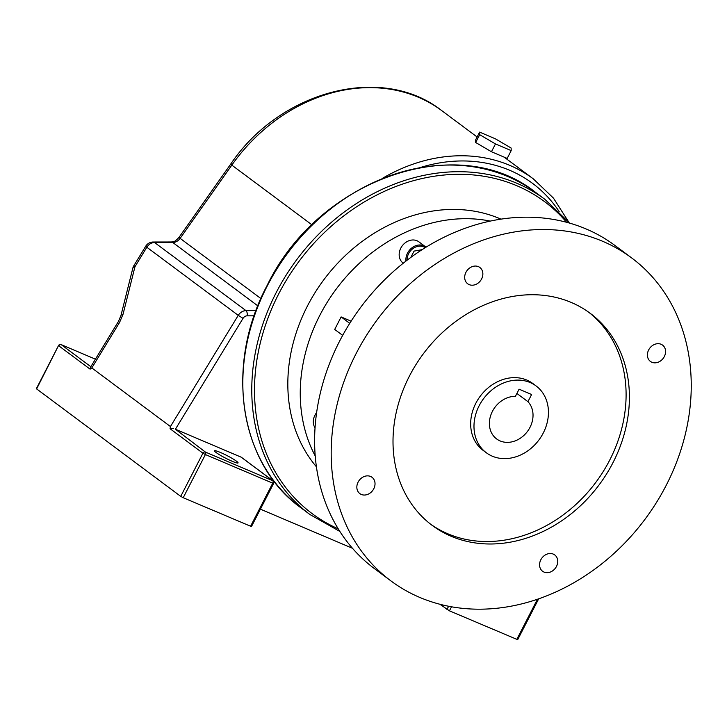 <?xml version="1.0" encoding="UTF-8"?>
<svg xmlns="http://www.w3.org/2000/svg" width="727" height="727" viewBox="0 0 727 727"><rect width="100%" height="100%" fill="white"/><g stroke="black" fill="none" stroke-linecap="round" stroke-linejoin="round"><path stroke-width="1.09" d="M232.231 461.291A13.222 1.463 27.2 0 0 238.065 462.917A13.222 1.463 27.2 0 0 232.458 458.583A13.222 1.463 27.2 0 0 220.372 452.448A13.222 1.463 27.2 0 0 214.538 450.822A13.222 1.463 27.2 0 0 220.145 455.147A13.222 1.463 27.2 0 0 232.231 461.291M250.551 526.33L272.734 483.173L273.625 483.419L251.451 526.584L183.213 497.722L180.732 496.377L202.915 453.212L170.054 428.73L170.445 426.54L238.247 315.354L146.836 247.244L134.968 266.709A8.751 0.545 31.4 0 1 133.859 265.682A8.751 8.751 0 0 0 132.841 268.109A8.751 3.144 14.1 0 1 134.077 266.973A8.751 3.144 14.1 0 1 134.968 266.709L123.063 314.191A8.751 3.144 14.1 0 0 120.936 315.591L118.446 321.425A8.751 0.545 31.4 0 0 119.555 322.461L123.063 314.191M180.732 496.377L36.35 388.709L58.533 345.552L36.595 388.972M175.416 429.23L205.405 452.076L272.743 480.692L241.182 457.174L175.416 429.23L243.036 318.353L238.247 315.354A8.751 7.252 -53.3 0 1 245.99 310.638L256.004 310.62M352.477 548.285L260.402 509.164M538.68 598.83L517.679 639.696L449.44 610.834L439.962 604.282M170.445 426.54L91.811 367.944L90.103 369.152L58.778 345.816A2.036 1.69 126.7 0 1 61.268 344.68L90.83 366.708M241.182 457.174A2.036 1.69 -53.3 0 1 241.473 457.338L273.034 480.856A2.036 1.69 126.7 0 0 272.743 480.692A2.036 1.118 -67 0 1 272.734 483.173L205.387 454.557L183.213 497.722M90.866 366.735L90.103 369.152M133.859 265.682L145.727 246.217A8.751 8.751 0 0 1 153.188 242.018L153.188 242.018A8.751 4.162 89.9 0 1 154.578 242.527L245.99 310.638A4.071 1.936 -90.1 0 1 247.171 315.827A4.68 3.88 126.7 0 0 243.036 318.353M170.054 428.73L173.589 428.376M479.62 132.114L475.603 139.929L475.676 142.492L491.461 151.743L507.182 158.422L511.19 150.607L511.126 148.035L495.341 138.793L479.62 132.114L479.693 134.677L475.676 142.492M479.693 134.677L495.478 143.928L491.461 151.743M495.478 143.928L511.19 150.607M405.966 261.066A13.222 10.96 -53.3 0 1 407.529 253.123A13.222 10.96 -53.3 0 1 425.613 246.844L418.888 241.837A13.222 10.96 126.7 0 0 400.804 248.116A13.222 10.96 126.7 0 0 403.085 263.047L403.276 263.183M316.627 412.591A13.222 10.96 126.7 0 0 315.045 427.839M465.943 272.307A10.169 8.433 126.7 0 0 467.697 283.784A10.169 8.433 126.7 0 0 481.601 278.959A10.169 8.433 126.7 0 0 479.847 267.472A10.169 8.433 126.7 0 0 465.943 272.307M358.102 482.128A10.169 8.433 126.7 0 0 359.856 493.615A10.169 8.433 126.7 0 0 373.769 488.78A10.169 8.433 126.7 0 0 372.015 477.294A10.169 8.433 126.7 0 0 358.102 482.128M540.824 559.763A10.169 8.433 126.7 0 0 542.578 571.249A10.169 8.433 126.7 0 0 556.482 566.415A10.169 8.433 126.7 0 0 554.728 554.928A10.169 8.433 126.7 0 0 540.824 559.763M648.657 349.941A10.169 8.433 126.7 0 0 650.411 361.419A10.169 8.433 126.7 0 0 664.314 356.593A10.169 8.433 126.7 0 0 662.561 345.107A10.169 8.433 126.7 0 0 648.657 349.941M492.415 411.373A24.409 20.238 126.7 0 0 496.623 438.935A24.409 20.238 126.7 0 0 530.001 427.349A24.409 20.238 126.7 0 0 527.929 401.677L531.619 394.507L519.087 389.181L515.407 396.351A24.409 20.238 126.7 0 0 492.415 411.373M516.897 393.452L527.929 401.677M543.278 432.983A41.657 34.532 126.7 0 0 536.099 385.955A41.657 34.532 126.7 0 0 479.148 405.739A41.657 34.532 126.7 0 0 486.327 452.767A41.657 34.532 126.7 0 0 543.278 432.983M536.099 385.955L532.791 383.492A41.657 34.532 126.7 0 0 475.831 403.267A41.657 34.532 126.7 0 0 483.01 450.295L486.327 452.767M315.218 455.947A157.25 130.36 -53.3 0 1 336.265 289.01A157.25 130.36 -53.3 0 1 490.207 221.09M316.418 466.807A157.25 130.36 -53.3 0 1 323.397 280.349A157.25 130.36 -53.3 0 1 499.812 218.636A157.25 130.36 -53.3 0 1 500.967 219.136M588.552 312.101A132.241 109.632 -53.3 0 1 602.556 472.595A132.241 109.632 -53.3 0 1 447.823 533.791A132.241 109.632 -53.3 0 1 430.557 524.149M571.286 302.468A132.241 109.632 -53.3 0 1 590.224 313.319A132.241 109.632 -53.3 0 1 606.536 474.004A132.241 109.632 -53.3 0 1 451.14 536.253A132.241 109.632 -53.3 0 1 432.202 525.403A132.241 109.632 -53.3 0 1 415.889 364.709A132.241 109.632 -53.3 0 1 571.286 302.468M419.715 597.403A201.415 166.974 -53.3 0 1 390.872 580.864A201.415 166.974 -53.3 0 1 366.026 336.128A201.415 166.974 -53.3 0 1 602.71 241.319A201.415 166.974 -53.3 0 1 631.554 257.849A201.415 166.974 -53.3 0 1 656.399 502.593A201.415 166.974 -53.3 0 1 419.715 597.403M390.872 580.864L374.305 568.523A201.415 166.974 -53.3 0 1 349.46 323.788A201.415 166.974 -53.3 0 1 586.144 228.978A201.415 166.974 -53.3 0 1 614.987 245.508L631.554 257.849M342.671 335.374L334.702 329.44L341.127 316.927L351.114 321.17M349.732 323.342L341.127 316.927M422.042 249.688L414.081 251.097L410.837 257.394M420.588 250.633L420.206 250.006M58.533 345.552A2.036 2.036 0 0 1 61.141 344.607L95.419 359.174L61.268 344.68A2.036 1.118 -67 0 0 61.141 344.607A2.036 1.118 -67 0 0 60.768 344.562M446.96 609.49L448.623 606.254M311.974 224.852L231.813 165.129L180.132 238.365L260.893 298.543M382.284 178.442A164.029 135.985 -53.3 0 1 533.273 178.833L504.156 157.132M441.862 110.713A164.029 135.985 126.7 0 0 231.813 165.129L230.641 164.193C280.222 90.412 382.384 63.631 441.862 110.713L477.121 136.985M257.831 305.867L172.772 242.5L154.578 242.527A8.751 7.252 -53.3 0 0 146.836 247.244A8.751 0.545 31.4 0 1 145.727 246.217M119.555 322.461L91.811 367.944M559.163 211.584A159.958 132.614 126.7 0 0 419.288 167.846M254.141 315.818L247.171 315.827M451.512 606.8L449.44 610.834M516.779 639.451L537.435 599.266M178.96 237.429C173.826 242.836 174.553 240.782 173.517 241.628L171.381 241.991A8.751 4.162 -90.1 0 1 172.772 242.5A8.751 7.252 126.7 0 0 180.132 238.365L178.96 237.429L230.641 164.193M205.405 452.076A2.036 1.69 126.7 0 0 202.915 453.212L205.387 454.557A2.036 1.118 -67 0 0 205.405 452.076M535.963 192.682A196.563 162.957 126.7 0 0 267.218 286.011A196.563 162.957 126.7 0 0 301.087 507.919L310.029 514.58A196.563 162.957 -53.3 0 1 276.16 292.672A196.563 162.957 -53.3 0 1 544.905 199.343L535.963 192.682C458.437 129.988 318.172 178.787 266.982 285.747C224.379 365.536 239.337 463.99 301.087 507.919M566.615 222.289A194.527 161.267 126.7 0 0 278.641 294.017A194.527 161.267 126.7 0 0 338.219 528.82M425.231 247.671A12.341 10.233 126.7 0 0 408.601 253.705A12.341 10.233 126.7 0 0 407.075 260.211M118.446 321.425L90.73 366.871M132.841 268.109L120.936 315.591M153.188 242.018L171.381 241.991M568.741 222.062L553.465 198.126L533.273 178.833M273.625 483.419A2.036 2.036 0 0 0 273.034 480.856M569.595 223.107L544.905 199.343M339.863 531.437L310.029 514.58"/></g></svg>
